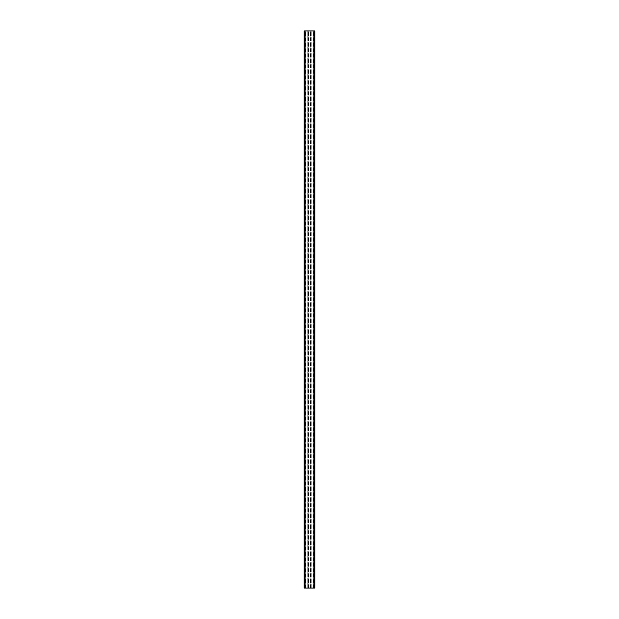 <?xml version="1.0" encoding="UTF-8"?>
<svg xmlns="http://www.w3.org/2000/svg" width="619" height="619" viewBox="0 0 619 619"><rect width="100%" height="100%" fill="white"/><g stroke="black" fill="none" stroke-linecap="round" stroke-linejoin="round"><path stroke-width="0.46" stroke-dasharray="3.1 2.32" d="M312.99 30.95L304.525 30.95L312.99 30.95L312.99 588.05L314.808 588.05L313.756 588.05L314.808 588.05L314.808 30.95L304.192 30.95L304.192 588.05L313.918 588.05L304.525 588.05L312.99 588.05L312.966 30.95M310.862 30.95L310.862 588.05M310.986 30.95L310.978 588.05L310.986 30.95M307.775 30.95L307.775 588.05L307.775 30.95M308.022 30.95L308.014 588.05L308.022 30.95M308.161 30.95L308.161 588.05M313.694 30.95L313.694 588.05M304.525 588.05L304.525 30.95M304.858 588.05L304.858 30.95L304.858 588.05M314.143 588.05L314.127 30.95L314.143 588.05M313.756 588.05L313.756 30.95L313.756 588.05M314.235 588.05L314.204 30.95M311.04 588.05L311.04 30.95M311.071 588.05L311.071 30.95M311.195 588.05L311.195 30.95M311.225 588.05L311.225 30.95L311.225 588.05M310.877 588.05L310.877 30.95L310.877 588.05M310.606 588.05L310.606 30.95L310.614 588.05M310.715 588.05L310.715 30.95M310.529 588.05L310.529 30.95M308.471 588.05L308.471 30.95M308.285 588.05L308.285 30.95M308.386 588.05L308.386 30.95L308.394 588.05M308.277 588.05L308.277 30.95M308.123 588.05L308.123 30.95L308.1 588.05M307.805 588.05L307.805 30.95M307.929 588.05L307.929 30.95M307.96 588.05L307.96 30.95M314.808 588.05L314.808 30.95M313.632 588.05L313.632 30.95M312.959 588.05L312.959 30.95M314.29 588.05L314.29 30.95M305.67 588.05L305.67 30.95M305.353 588.05L305.353 30.95M305.283 588.05L305.283 30.95M304.656 588.05L304.656 30.95M304.726 588.05L304.726 30.95M305.082 588.05L305.082 30.95L305.082 588.05M313.918 588.05L313.918 30.95L313.918 588.05M313.949 588.05L313.949 30.95M313.864 588.05L313.864 30.95M314.019 588.05L314.019 30.95M314.181 588.05L314.181 30.95M314.576 588.05L314.576 30.95L314.584 588.05M311.001 588.05L311.001 30.95M310.251 588.05L310.251 30.95M308.749 588.05L308.749 30.95M307.999 588.05L307.999 30.95M314.692 588.05L314.692 30.95M313.152 588.05L313.152 30.95M313.044 588.05L313.044 30.95M313.098 588.05L313.098 30.95L313.106 588.05M310.723 588.05L310.723 30.95"/><path stroke-width="0.93" d="M305.082 30.95L304.192 30.95L304.192 588.05L305.082 588.05L305.082 30.95L314.808 30.95L314.808 588.05L305.082 588.05M314.808 588.05L314.808 30.95M313.918 588.05L313.918 30.95"/></g></svg>
